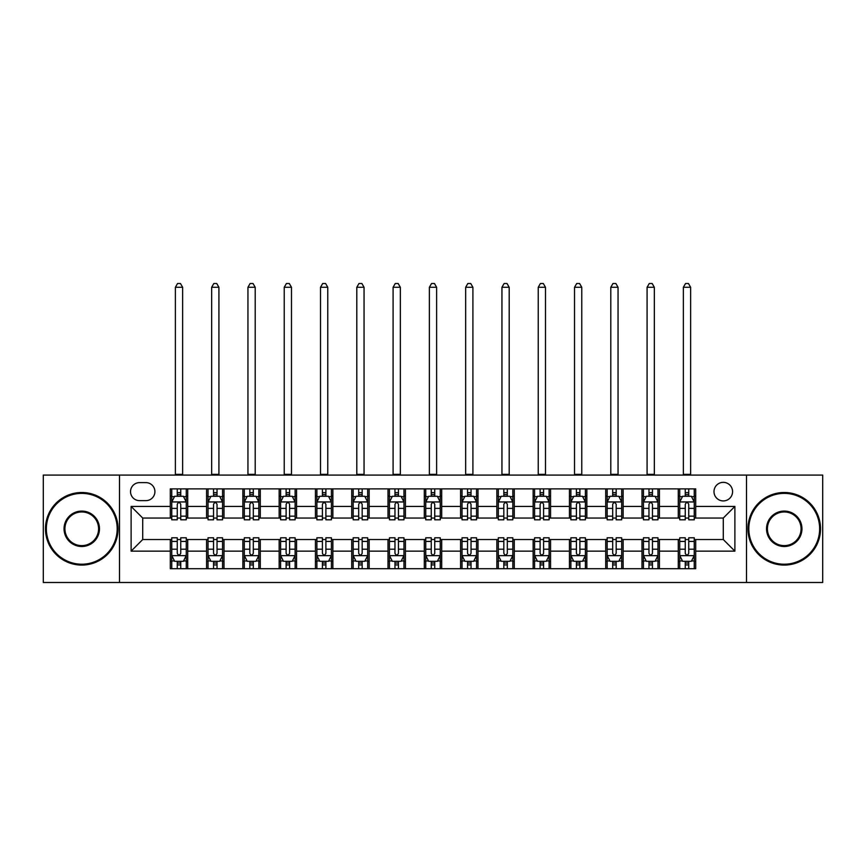 <?xml version="1.0" encoding="UTF-8"?>
<svg xmlns="http://www.w3.org/2000/svg" width="866" height="866" viewBox="0 0 866 866"><rect width="100%" height="100%" fill="white"/><g stroke="black" fill="none" stroke-linecap="round" stroke-linejoin="round"><path stroke-width="1.3" d="M723.283 482.351A9.288 9.288 0 0 0 713.995 491.639A9.288 9.288 0 0 0 723.283 500.927A9.288 9.288 0 0 0 732.571 491.639A9.288 9.288 0 0 0 723.283 482.351M746.503 582.493L822.7 582.493L822.7 475.088L746.503 475.088L746.503 582.493L119.497 582.493L119.497 475.088L43.3 475.088L43.3 582.493L119.497 582.493M139.523 500.635L145.91 500.635A8.996 8.996 0 0 0 154.917 491.639A8.996 8.996 0 0 0 145.91 482.633L139.523 482.633A8.996 8.996 0 0 0 130.528 491.639A8.996 8.996 0 0 0 139.523 500.635M746.503 475.088L119.497 475.088M170.299 551.144L131.112 551.144L131.112 506.437L170.299 506.437L170.299 518.052L142.717 518.052L142.717 539.529L170.299 539.529L170.299 568.702L695.701 568.702L695.701 539.529L723.283 539.529L723.283 518.052L695.701 518.052L695.701 506.437L734.888 506.437L734.888 551.144L695.701 551.144M695.701 506.437L695.701 488.879L170.299 488.879L170.299 506.437M678.284 488.879L678.284 518.052L679.734 518.052M685.255 518.052L688.741 518.052M694.251 518.052L695.701 518.052M678.284 518.052L657.965 518.052M641.998 488.879L641.998 518.052L643.449 518.052M648.97 518.052L652.455 518.052M641.998 518.052L621.68 518.052M605.713 488.879L605.713 518.052L607.163 518.052M612.684 518.052L616.17 518.052M605.713 518.052L585.394 518.052M569.427 488.879L569.427 518.052L570.878 518.052M576.399 518.052L579.884 518.052M569.427 518.052L549.109 518.052M533.142 488.879L533.142 518.052L534.593 518.052M540.113 518.052L543.599 518.052M533.142 518.052L512.824 518.052M496.857 488.879L496.857 518.052L498.318 518.052M503.828 518.052L507.314 518.052M496.857 518.052L476.538 518.052M460.571 488.879L460.571 518.052L462.033 518.052M467.543 518.052L471.028 518.052M460.571 518.052L440.253 518.052M424.297 488.879L424.297 518.052L425.747 518.052M431.257 518.052L434.743 518.052M424.297 518.052L403.967 518.052M388.011 488.879L388.011 518.052L389.462 518.052M394.972 518.052L398.457 518.052M388.011 518.052L367.682 518.052M351.726 488.879L351.726 518.052L353.176 518.052M358.686 518.052L362.172 518.052M351.726 518.052L331.407 518.052M315.44 488.879L315.44 518.052L316.891 518.052M322.401 518.052L325.887 518.052M315.44 518.052L295.122 518.052M279.155 488.879L279.155 518.052L280.606 518.052M286.116 518.052L289.601 518.052M279.155 518.052L258.837 518.052M242.87 488.879L242.87 518.052L244.32 518.052M249.83 518.052L253.316 518.052M242.87 518.052L222.551 518.052M206.584 488.879L206.584 518.052L208.035 518.052M213.545 518.052L217.03 518.052M206.584 518.052L186.266 518.052M170.299 518.052L171.749 518.052M177.259 518.052L180.745 518.052M170.299 539.529L171.749 539.529M177.259 539.529L180.745 539.529M186.266 539.529L187.716 539.529L187.716 568.702M208.035 539.529L187.716 539.529M213.545 539.529L217.03 539.529M222.551 539.529L224.002 539.529L224.002 568.702M244.32 539.529L224.002 539.529M249.83 539.529L253.316 539.529M258.837 539.529L260.287 539.529L260.287 568.702M280.606 539.529L260.287 539.529M286.116 539.529L289.601 539.529M295.122 539.529L296.573 539.529L296.573 568.702M316.891 539.529L296.573 539.529M322.401 539.529L325.887 539.529M331.407 539.529L332.858 539.529L332.858 568.702M353.176 539.529L332.858 539.529M358.686 539.529L362.172 539.529M367.682 539.529L369.143 539.529L369.143 568.702M389.462 539.529L369.143 539.529M394.972 539.529L398.457 539.529M403.967 539.529L405.429 539.529L405.429 568.702M425.747 539.529L405.429 539.529M431.257 539.529L434.743 539.529M440.253 539.529L441.703 539.529L441.703 568.702M462.033 539.529L441.703 539.529M467.543 539.529L471.028 539.529M476.538 539.529L477.989 539.529L477.989 568.702M498.318 539.529L477.989 539.529M503.828 539.529L507.314 539.529M512.824 539.529L514.274 539.529L514.274 568.702M534.593 539.529L514.274 539.529M540.113 539.529L543.599 539.529M549.109 539.529L550.56 539.529L550.56 568.702M570.878 539.529L550.56 539.529M576.399 539.529L579.884 539.529M585.394 539.529L586.845 539.529L586.845 568.702M607.163 539.529L586.845 539.529M612.684 539.529L616.17 539.529M621.68 539.529L623.13 539.529L623.13 568.702M643.449 539.529L623.13 539.529M648.97 539.529L652.455 539.529M657.965 539.529L659.416 539.529L659.416 568.702M679.734 539.529L659.416 539.529M685.255 539.529L688.741 539.529M694.251 539.529L695.701 539.529M187.716 488.879L187.716 518.052M170.299 496.131L171.749 496.131M177.259 496.131L180.745 496.131M186.266 496.131L187.716 496.131M170.299 561.449L171.749 561.449M177.259 561.449L180.745 561.449M186.266 561.449L187.716 561.449M206.584 539.529L206.584 568.702M224.002 488.879L224.002 518.052M206.584 496.131L208.035 496.131M213.545 496.131L217.03 496.131M222.551 496.131L224.002 496.131M206.584 561.449L208.035 561.449M213.545 561.449L217.03 561.449M222.551 561.449L224.002 561.449M242.87 539.529L242.87 568.702M242.87 561.449L244.32 561.449M249.83 561.449L253.316 561.449M258.837 561.449L260.287 561.449M260.287 488.879L260.287 518.052M242.87 496.131L244.32 496.131M249.83 496.131L253.316 496.131M258.837 496.131L260.287 496.131M279.155 539.529L279.155 568.702M279.155 561.449L280.606 561.449M286.116 561.449L289.601 561.449M295.122 561.449L296.573 561.449M296.573 488.879L296.573 518.052M279.155 496.131L280.606 496.131M286.116 496.131L289.601 496.131M295.122 496.131L296.573 496.131M315.44 539.529L315.44 568.702M315.44 561.449L316.891 561.449M322.401 561.449L325.887 561.449M331.407 561.449L332.858 561.449M332.858 488.879L332.858 518.052M315.44 496.131L316.891 496.131M322.401 496.131L325.887 496.131M331.407 496.131L332.858 496.131M351.726 539.529L351.726 568.702M351.726 561.449L353.176 561.449M358.686 561.449L362.172 561.449M367.682 561.449L369.143 561.449M369.143 488.879L369.143 518.052M351.726 496.131L353.176 496.131M358.686 496.131L362.172 496.131M367.682 496.131L369.143 496.131M388.011 539.529L388.011 568.702M388.011 561.449L389.462 561.449M394.972 561.449L398.457 561.449M403.967 561.449L405.429 561.449M405.429 488.879L405.429 518.052M388.011 496.131L389.462 496.131M394.972 496.131L398.457 496.131M403.967 496.131L405.429 496.131M424.297 539.529L424.297 568.702M424.297 561.449L425.747 561.449M431.257 561.449L434.743 561.449M440.253 561.449L441.703 561.449M441.703 488.879L441.703 518.052M424.297 496.131L425.747 496.131M431.257 496.131L434.743 496.131M440.253 496.131L441.703 496.131M460.571 539.529L460.571 568.702M460.571 561.449L462.033 561.449M467.543 561.449L471.028 561.449M476.538 561.449L477.989 561.449M477.989 488.879L477.989 518.052M460.571 496.131L462.033 496.131M467.543 496.131L471.028 496.131M476.538 496.131L477.989 496.131M496.857 539.529L496.857 568.702M496.857 561.449L498.318 561.449M503.828 561.449L507.314 561.449M512.824 561.449L514.274 561.449M514.274 488.879L514.274 518.052M496.857 496.131L498.318 496.131M503.828 496.131L507.314 496.131M512.824 496.131L514.274 496.131M533.142 539.529L533.142 568.702M533.142 561.449L534.593 561.449M540.113 561.449L543.599 561.449M549.109 561.449L550.56 561.449M550.56 488.879L550.56 518.052M533.142 496.131L534.593 496.131M540.113 496.131L543.599 496.131M549.109 496.131L550.56 496.131M569.427 539.529L569.427 568.702M569.427 561.449L570.878 561.449M576.399 561.449L579.884 561.449M585.394 561.449L586.845 561.449M586.845 488.879L586.845 518.052M569.427 496.131L570.878 496.131M576.399 496.131L579.884 496.131M585.394 496.131L586.845 496.131M605.713 539.529L605.713 568.702M605.713 561.449L607.163 561.449M612.684 561.449L616.17 561.449M621.68 561.449L623.13 561.449M623.13 488.879L623.13 518.052M605.713 496.131L607.163 496.131M612.684 496.131L616.17 496.131M621.68 496.131L623.13 496.131M641.998 539.529L641.998 568.702M641.998 561.449L643.449 561.449M648.97 561.449L652.455 561.449M657.965 561.449L659.416 561.449M659.416 488.879L659.416 518.052M641.998 496.131L643.449 496.131M648.97 496.131L652.455 496.131M657.965 496.131L659.416 496.131M678.284 539.529L678.284 568.702M678.284 561.449L679.734 561.449M685.255 561.449L688.741 561.449M694.251 561.449L695.701 561.449M678.284 496.131L679.734 496.131M685.255 496.131L688.741 496.131M694.251 496.131L695.701 496.131M142.717 518.052L131.112 506.437M142.717 539.529L131.112 551.144M734.888 506.437L723.283 518.052M734.888 551.144L723.283 539.529M180.745 492.657L177.259 492.657M186.266 516.158L180.745 516.158L180.745 519.795L186.266 519.795L186.266 502.085L183.365 496.283L174.651 496.283L171.749 502.085L171.749 519.795L177.259 519.795L177.259 516.158L171.749 516.158M171.749 502.085L171.749 488.879M186.266 502.085L186.266 488.879M177.259 496.283L177.259 488.879M180.745 488.879L180.745 496.283M180.745 516.158L180.745 504.261C179.587 502.031 178.428 502.031 177.259 504.261L177.259 516.158M175.376 475.088L175.376 287.285L182.639 287.285L180.453 283.507L177.552 283.507L175.376 287.285M182.639 475.088L182.639 287.285M177.259 564.935L180.745 564.935M171.749 541.434L177.259 541.434L177.259 537.786L171.749 537.786L171.749 555.496L174.651 561.309L183.365 561.309L186.266 555.496L186.266 537.786L180.745 537.786L180.745 541.434L186.266 541.434M186.266 555.496L186.266 568.702M171.749 555.496L171.749 568.702M180.745 561.309L180.745 568.702M177.259 568.702L177.259 561.309M177.259 541.434L177.259 553.32C178.428 555.561 179.587 555.561 180.745 553.32L180.745 541.434M217.03 492.657L213.545 492.657M222.551 516.158L217.03 516.158L217.03 519.795L222.551 519.795L222.551 502.085L219.65 496.283L210.936 496.283L208.035 502.085L208.035 519.795L213.545 519.795L213.545 516.158L208.035 516.158M208.035 502.085L208.035 488.879M222.551 502.085L222.551 488.879M213.545 496.283L213.545 488.879M217.03 488.879L217.03 496.283M217.03 516.158L217.03 504.261C215.872 502.031 214.714 502.031 213.545 504.261L213.545 516.158M211.661 475.088L211.661 287.285L218.914 287.285L216.738 283.507L213.837 283.507L211.661 287.285M218.914 475.088L218.914 287.285M253.316 492.657L249.83 492.657M258.837 516.158L253.316 516.158L253.316 519.795L258.837 519.795L258.837 502.085L255.925 496.283L247.221 496.283L244.32 502.085L244.32 519.795L249.83 519.795L249.83 516.158L244.32 516.158M244.32 502.085L244.32 488.879M258.837 502.085L258.837 488.879M249.83 496.283L249.83 488.879M253.316 488.879L253.316 496.283M253.316 516.158L253.316 504.261C252.158 502.031 250.999 502.031 249.83 504.261L249.83 516.158M247.947 475.088L247.947 287.285L255.199 287.285L253.024 283.507L250.122 283.507L247.947 287.285M255.199 475.088L255.199 287.285M289.601 492.657L286.116 492.657M295.122 516.158L289.601 516.158L289.601 519.795L295.122 519.795L295.122 502.085L292.21 496.283L283.507 496.283L280.606 502.085L280.606 519.795L286.116 519.795L286.116 516.158L280.606 516.158M280.606 502.085L280.606 488.879M295.122 502.085L295.122 488.879M286.116 496.283L286.116 488.879M289.601 488.879L289.601 496.283M289.601 516.158L289.601 504.261C288.443 502.031 287.285 502.031 286.116 504.261L286.116 516.158M284.232 475.088L284.232 287.285L291.485 287.285L289.309 283.507L286.408 283.507L284.232 287.285M291.485 475.088L291.485 287.285M213.545 564.935L217.03 564.935M208.035 541.434L213.545 541.434L213.545 537.786L208.035 537.786L208.035 555.496L210.936 561.309L219.65 561.309L222.551 555.496L222.551 537.786L217.03 537.786L217.03 541.434L222.551 541.434M222.551 555.496L222.551 568.702M208.035 555.496L208.035 568.702M217.03 561.309L217.03 568.702M213.545 568.702L213.545 561.309M213.545 541.434L213.545 553.32C214.703 555.561 215.872 555.561 217.03 553.32L217.03 541.434M249.83 564.935L253.316 564.935M244.32 541.434L249.83 541.434L249.83 537.786L244.32 537.786L244.32 555.496L247.221 561.309L255.925 561.309L258.837 555.496L258.837 537.786L253.316 537.786L253.316 541.434L258.837 541.434M258.837 555.496L258.837 568.702M244.32 555.496L244.32 568.702M253.316 561.309L253.316 568.702M249.83 568.702L249.83 561.309M249.83 541.434L249.83 553.32C250.988 555.561 252.158 555.561 253.316 553.32L253.316 541.434M286.116 564.935L289.601 564.935M280.606 541.434L286.116 541.434L286.116 537.786L280.606 537.786L280.606 555.496L283.507 561.309L292.21 561.309L295.122 555.496L295.122 537.786L289.601 537.786L289.601 541.434L295.122 541.434M295.122 555.496L295.122 568.702M280.606 555.496L280.606 568.702M289.601 561.309L289.601 568.702M286.116 568.702L286.116 561.309M286.116 541.434L286.116 553.32C287.274 555.561 288.443 555.561 289.601 553.32L289.601 541.434M325.887 492.657L322.401 492.657M331.407 516.158L325.887 516.158L325.887 519.795L331.407 519.795L331.407 502.085L328.495 496.283L319.792 496.283L316.891 502.085L316.891 519.795L322.401 519.795L322.401 516.158L316.891 516.158M316.891 502.085L316.891 488.879M331.407 502.085L331.407 488.879M322.401 496.283L322.401 488.879M325.887 488.879L325.887 496.283M325.887 516.158L325.887 504.261C324.728 502.031 323.57 502.031 322.401 504.261L322.401 516.158M320.517 475.088L320.517 287.285L327.77 287.285L325.594 283.507L322.693 283.507L320.517 287.285M327.77 475.088L327.77 287.285M322.401 564.935L325.887 564.935M316.891 541.434L322.401 541.434L322.401 537.786L316.891 537.786L316.891 555.496L319.792 561.309L328.495 561.309L331.407 555.496L331.407 537.786L325.887 537.786L325.887 541.434L331.407 541.434M331.407 555.496L331.407 568.702M316.891 555.496L316.891 568.702M325.887 561.309L325.887 568.702M322.401 568.702L322.401 561.309M322.401 541.434L322.401 553.32C323.559 555.561 324.728 555.561 325.887 553.32L325.887 541.434M81.761 493.382A35.419 35.419 0 0 0 46.353 528.79A35.419 35.419 0 0 0 81.761 564.21A35.419 35.419 0 0 0 117.181 528.79A35.419 35.419 0 0 0 81.761 493.382M81.761 565.076A36.285 36.285 0 0 1 45.476 528.79A36.285 36.285 0 0 1 81.761 492.505A36.285 36.285 0 0 1 118.047 528.79A36.285 36.285 0 0 1 81.761 565.076M81.761 511.081A17.71 17.71 0 0 1 99.471 528.79A17.71 17.71 0 0 1 81.761 546.5A17.71 17.71 0 0 1 64.052 528.79A17.71 17.71 0 0 1 81.761 511.081M81.761 545.623A16.833 16.833 0 0 0 98.594 528.79A16.833 16.833 0 0 0 81.761 511.958A16.833 16.833 0 0 0 64.928 528.79A16.833 16.833 0 0 0 81.761 545.623M784.239 493.382A35.419 35.419 0 0 0 748.819 528.79A35.419 35.419 0 0 0 784.239 564.21A35.419 35.419 0 0 0 819.647 528.79A35.419 35.419 0 0 0 784.239 493.382M784.239 565.076A36.285 36.285 0 0 1 747.953 528.79A36.285 36.285 0 0 1 784.239 492.505A36.285 36.285 0 0 1 820.524 528.79A36.285 36.285 0 0 1 784.239 565.076M784.239 511.081A17.71 17.71 0 0 1 801.948 528.79A17.71 17.71 0 0 1 784.239 546.5A17.71 17.71 0 0 1 766.529 528.79A17.71 17.71 0 0 1 784.239 511.081M784.239 545.623A16.833 16.833 0 0 0 801.072 528.79A16.833 16.833 0 0 0 784.239 511.958A16.833 16.833 0 0 0 767.406 528.79A16.833 16.833 0 0 0 784.239 545.623M362.172 492.657L358.686 492.657M367.682 516.158L362.172 516.158L362.172 519.795L367.682 519.795L367.682 502.085L364.781 496.283L356.078 496.283L353.176 502.085L353.176 519.795L358.686 519.795L358.686 516.158L353.176 516.158M353.176 502.085L353.176 488.879M367.682 502.085L367.682 488.879M358.686 496.283L358.686 488.879M362.172 488.879L362.172 496.283M362.172 516.158L362.172 504.261C361.014 502.031 359.855 502.031 358.686 504.261L358.686 516.158M356.803 475.088L356.803 287.285L364.056 287.285L361.88 283.507L358.979 283.507L356.803 287.285M364.056 475.088L364.056 287.285M398.457 492.657L394.972 492.657M403.967 516.158L398.457 516.158L398.457 519.795L403.967 519.795L403.967 502.085L401.066 496.283L392.363 496.283L389.462 502.085L389.462 519.795L394.972 519.795L394.972 516.158L389.462 516.158M389.462 502.085L389.462 488.879M403.967 502.085L403.967 488.879M394.972 496.283L394.972 488.879M398.457 488.879L398.457 496.283M398.457 516.158L398.457 504.261C397.299 502.031 396.141 502.031 394.972 504.261L394.972 516.158M393.088 475.088L393.088 287.285L400.341 287.285L398.165 283.507L395.264 283.507L393.088 287.285M400.341 475.088L400.341 287.285M434.743 492.657L431.257 492.657M440.253 516.158L434.743 516.158L434.743 519.795L440.253 519.795L440.253 502.085L437.352 496.283L428.648 496.283L425.747 502.085L425.747 519.795L431.257 519.795L431.257 516.158L425.747 516.158M425.747 502.085L425.747 488.879M440.253 502.085L440.253 488.879M431.257 496.283L431.257 488.879M434.743 488.879L434.743 496.283M434.743 516.158L434.743 504.261C433.585 502.031 432.426 502.031 431.257 504.261L431.257 516.158M429.374 475.088L429.374 287.285L436.626 287.285L434.451 283.507L431.549 283.507L429.374 287.285M436.626 475.088L436.626 287.285M471.028 492.657L467.543 492.657M476.538 516.158L471.028 516.158L471.028 519.795L476.538 519.795L476.538 502.085L473.637 496.283L464.934 496.283L462.033 502.085L462.033 519.795L467.543 519.795L467.543 516.158L462.033 516.158M462.033 502.085L462.033 488.879M476.538 502.085L476.538 488.879M467.543 496.283L467.543 488.879M471.028 488.879L471.028 496.283M471.028 516.158L471.028 504.261C469.87 502.031 468.701 502.031 467.543 504.261L467.543 516.158M465.659 475.088L465.659 287.285L472.912 287.285L470.736 283.507L467.835 283.507L465.659 287.285M472.912 475.088L472.912 287.285M507.314 492.657L503.828 492.657M512.824 516.158L507.314 516.158L507.314 519.795L512.824 519.795L512.824 502.085L509.922 496.283L501.219 496.283L498.318 502.085L498.318 519.795L503.828 519.795L503.828 516.158L498.318 516.158M498.318 502.085L498.318 488.879M512.824 502.085L512.824 488.879M503.828 496.283L503.828 488.879M507.314 488.879L507.314 496.283M507.314 516.158L507.314 504.261C506.155 502.031 504.986 502.031 503.828 504.261L503.828 516.158M501.944 475.088L501.944 287.285L509.197 287.285L507.021 283.507L504.12 283.507L501.944 287.285M509.197 475.088L509.197 287.285M358.686 564.935L362.172 564.935M353.176 541.434L358.686 541.434L358.686 537.786L353.176 537.786L353.176 555.496L356.078 561.309L364.781 561.309L367.682 555.496L367.682 537.786L362.172 537.786L362.172 541.434L367.682 541.434M367.682 555.496L367.682 568.702M353.176 555.496L353.176 568.702M362.172 561.309L362.172 568.702M358.686 568.702L358.686 561.309M358.686 541.434L358.686 553.32C359.845 555.561 361.014 555.561 362.172 553.32L362.172 541.434M394.972 564.935L398.457 564.935M389.462 541.434L394.972 541.434L394.972 537.786L389.462 537.786L389.462 555.496L392.363 561.309L401.066 561.309L403.967 555.496L403.967 537.786L398.457 537.786L398.457 541.434L403.967 541.434M403.967 555.496L403.967 568.702M389.462 555.496L389.462 568.702M398.457 561.309L398.457 568.702M394.972 568.702L394.972 561.309M394.972 541.434L394.972 553.32C396.13 555.561 397.299 555.561 398.457 553.32L398.457 541.434M431.257 564.935L434.743 564.935M425.747 541.434L431.257 541.434L431.257 537.786L425.747 537.786L425.747 555.496L428.648 561.309L437.352 561.309L440.253 555.496L440.253 537.786L434.743 537.786L434.743 541.434L440.253 541.434M440.253 555.496L440.253 568.702M425.747 555.496L425.747 568.702M434.743 561.309L434.743 568.702M431.257 568.702L431.257 561.309M431.257 541.434L431.257 553.32C432.415 555.561 433.574 555.561 434.743 553.32L434.743 541.434M467.543 564.935L471.028 564.935M462.033 541.434L467.543 541.434L467.543 537.786L462.033 537.786L462.033 555.496L464.934 561.309L473.637 561.309L476.538 555.496L476.538 537.786L471.028 537.786L471.028 541.434L476.538 541.434M476.538 555.496L476.538 568.702M462.033 555.496L462.033 568.702M471.028 561.309L471.028 568.702M467.543 568.702L467.543 561.309M467.543 541.434L467.543 553.32C468.701 555.561 469.859 555.561 471.028 553.32L471.028 541.434M503.828 564.935L507.314 564.935M498.318 541.434L503.828 541.434L503.828 537.786L498.318 537.786L498.318 555.496L501.219 561.309L509.922 561.309L512.824 555.496L512.824 537.786L507.314 537.786L507.314 541.434L512.824 541.434M512.824 555.496L512.824 568.702M498.318 555.496L498.318 568.702M507.314 561.309L507.314 568.702M503.828 568.702L503.828 561.309M503.828 541.434L503.828 553.32C504.986 555.561 506.145 555.561 507.314 553.32L507.314 541.434M543.599 492.657L540.113 492.657M549.109 516.158L543.599 516.158L543.599 519.795L549.109 519.795L549.109 502.085L546.208 496.283L537.505 496.283L534.593 502.085L534.593 519.795L540.113 519.795L540.113 516.158L534.593 516.158M534.593 502.085L534.593 488.879M549.109 502.085L549.109 488.879M540.113 496.283L540.113 488.879M543.599 488.879L543.599 496.283M543.599 516.158L543.599 504.261C542.441 502.031 541.272 502.031 540.113 504.261L540.113 516.158M538.23 475.088L538.23 287.285L545.483 287.285L543.307 283.507L540.406 283.507L538.23 287.285M545.483 475.088L545.483 287.285M540.113 564.935L543.599 564.935M534.593 541.434L540.113 541.434L540.113 537.786L534.593 537.786L534.593 555.496L537.505 561.309L546.208 561.309L549.109 555.496L549.109 537.786L543.599 537.786L543.599 541.434L549.109 541.434M549.109 555.496L549.109 568.702M534.593 555.496L534.593 568.702M543.599 561.309L543.599 568.702M540.113 568.702L540.113 561.309M540.113 541.434L540.113 553.32C541.272 555.561 542.43 555.561 543.599 553.32L543.599 541.434M579.884 492.657L576.399 492.657M585.394 516.158L579.884 516.158L579.884 519.795L585.394 519.795L585.394 502.085L582.493 496.283L573.79 496.283L570.878 502.085L570.878 519.795L576.399 519.795L576.399 516.158L570.878 516.158M570.878 502.085L570.878 488.879M585.394 502.085L585.394 488.879M576.399 496.283L576.399 488.879M579.884 488.879L579.884 496.283M579.884 516.158L579.884 504.261C578.726 502.031 577.557 502.031 576.399 504.261L576.399 516.158M574.515 475.088L574.515 287.285L581.768 287.285L579.592 283.507L576.691 283.507L574.515 287.285M581.768 475.088L581.768 287.285M576.399 564.935L579.884 564.935M570.878 541.434L576.399 541.434L576.399 537.786L570.878 537.786L570.878 555.496L573.79 561.309L582.493 561.309L585.394 555.496L585.394 537.786L579.884 537.786L579.884 541.434L585.394 541.434M585.394 555.496L585.394 568.702M570.878 555.496L570.878 568.702M579.884 561.309L579.884 568.702M576.399 568.702L576.399 561.309M576.399 541.434L576.399 553.32C577.557 555.561 578.715 555.561 579.884 553.32L579.884 541.434M616.17 492.657L612.684 492.657M621.68 516.158L616.17 516.158L616.17 519.795L621.68 519.795L621.68 502.085L618.779 496.283L610.075 496.283L607.163 502.085L607.163 519.795L612.684 519.795L612.684 516.158L607.163 516.158M607.163 502.085L607.163 488.879M621.68 502.085L621.68 488.879M612.684 496.283L612.684 488.879M616.17 488.879L616.17 496.283M616.17 516.158L616.17 504.261C615.012 502.031 613.842 502.031 612.684 504.261L612.684 516.158M610.801 475.088L610.801 287.285L618.053 287.285L615.878 283.507L612.976 283.507L610.801 287.285M618.053 475.088L618.053 287.285M612.684 564.935L616.17 564.935M607.163 541.434L612.684 541.434L612.684 537.786L607.163 537.786L607.163 555.496L610.075 561.309L618.779 561.309L621.68 555.496L621.68 537.786L616.17 537.786L616.17 541.434L621.68 541.434M621.68 555.496L621.68 568.702M607.163 555.496L607.163 568.702M616.17 561.309L616.17 568.702M612.684 568.702L612.684 561.309M612.684 541.434L612.684 553.32C613.842 555.561 615.001 555.561 616.17 553.32L616.17 541.434M652.455 492.657L648.97 492.657M657.965 516.158L652.455 516.158L652.455 519.795L657.965 519.795L657.965 502.085L655.064 496.283L646.35 496.283L643.449 502.085L643.449 519.795L648.97 519.795L648.97 516.158L643.449 516.158M643.449 502.085L643.449 488.879M657.965 502.085L657.965 488.879M648.97 496.283L648.97 488.879M652.455 488.879L652.455 496.283M652.455 516.158L652.455 504.261C651.297 502.031 650.128 502.031 648.97 504.261L648.97 516.158M647.086 475.088L647.086 287.285L654.339 287.285L652.163 283.507L649.262 283.507L647.086 287.285M654.339 475.088L654.339 287.285M648.97 564.935L652.455 564.935M643.449 541.434L648.97 541.434L648.97 537.786L643.449 537.786L643.449 555.496L646.35 561.309L655.064 561.309L657.965 555.496L657.965 537.786L652.455 537.786L652.455 541.434L657.965 541.434M657.965 555.496L657.965 568.702M643.449 555.496L643.449 568.702M652.455 561.309L652.455 568.702M648.97 568.702L648.97 561.309M648.97 541.434L648.97 553.32C650.128 555.561 651.286 555.561 652.455 553.32L652.455 541.434M688.741 492.657L685.255 492.657M694.251 516.158L688.741 516.158L688.741 519.795L694.251 519.795L694.251 502.085L691.349 496.283L682.635 496.283L679.734 502.085L679.734 519.795L685.255 519.795L685.255 516.158L679.734 516.158M679.734 502.085L679.734 488.879M694.251 502.085L694.251 488.879M685.255 496.283L685.255 488.879M688.741 488.879L688.741 496.283M688.741 516.158L688.741 504.261C687.572 502.031 686.413 502.031 685.255 504.261L685.255 516.158M683.361 475.088L683.361 287.285L690.624 287.285L688.448 283.507L685.547 283.507L683.361 287.285M690.624 475.088L690.624 287.285M685.255 564.935L688.741 564.935M679.734 541.434L685.255 541.434L685.255 537.786L679.734 537.786L679.734 555.496L682.635 561.309L691.349 561.309L694.251 555.496L694.251 537.786L688.741 537.786L688.741 541.434L694.251 541.434M694.251 555.496L694.251 568.702M679.734 555.496L679.734 568.702M688.741 561.309L688.741 568.702M685.255 568.702L685.255 561.309M685.255 541.434L685.255 553.32C686.413 555.561 687.572 555.561 688.741 553.32L688.741 541.434M206.584 551.144L187.716 551.144M206.584 506.437L187.716 506.437M242.87 506.437L224.002 506.437M242.87 551.144L224.002 551.144M279.155 506.437L260.287 506.437M279.155 551.144L260.287 551.144M315.44 506.437L296.573 506.437M315.44 551.144L296.573 551.144M351.726 506.437L332.858 506.437M351.726 551.144L332.858 551.144M388.011 506.437L369.143 506.437M388.011 551.144L369.143 551.144M424.297 506.437L405.429 506.437M424.297 551.144L405.429 551.144M460.571 506.437L441.703 506.437M460.571 551.144L441.703 551.144M496.857 506.437L477.989 506.437M496.857 551.144L477.989 551.144M533.142 506.437L514.274 506.437M533.142 551.144L514.274 551.144M569.427 506.437L550.56 506.437M569.427 551.144L550.56 551.144M605.713 506.437L586.845 506.437M605.713 551.144L586.845 551.144M641.998 506.437L623.13 506.437M641.998 551.144L623.13 551.144M678.284 506.437L659.416 506.437M678.284 551.144L659.416 551.144M186.19 501.944L171.825 501.944M171.749 496.629L174.477 496.629M183.538 496.629L186.266 496.629M177.259 508.374L171.749 508.374M186.266 508.374L180.745 508.374M180.745 494.497L177.259 494.497M175.376 474.362L182.639 474.362M171.825 555.647L186.19 555.647M186.266 560.952L183.538 560.952M174.477 560.952L171.749 560.952M180.745 549.206L186.266 549.206M171.749 549.206L177.259 549.206M177.259 563.084L180.745 563.084M222.475 501.944L208.111 501.944M208.035 496.629L210.763 496.629M219.823 496.629L222.551 496.629M213.545 508.374L208.035 508.374M222.551 508.374L217.03 508.374M217.03 494.497L213.545 494.497M211.661 474.362L218.914 474.362M258.761 501.944L244.396 501.944M244.32 496.629L247.048 496.629M256.109 496.629L258.837 496.629M249.83 508.374L244.32 508.374M258.837 508.374L253.316 508.374M253.316 494.497L249.83 494.497M247.947 474.362L255.199 474.362M295.046 501.944L280.671 501.944M280.606 496.629L283.334 496.629M292.394 496.629L295.122 496.629M286.116 508.374L280.606 508.374M295.122 508.374L289.601 508.374M289.601 494.497L286.116 494.497M284.232 474.362L291.485 474.362M208.111 555.647L222.475 555.647M222.551 560.952L219.823 560.952M210.763 560.952L208.035 560.952M217.03 549.206L222.551 549.206M208.035 549.206L213.545 549.206M213.545 563.084L217.03 563.084M244.396 555.647L258.761 555.647M258.837 560.952L256.109 560.952M247.048 560.952L244.32 560.952M253.316 549.206L258.837 549.206M244.32 549.206L249.83 549.206M249.83 563.084L253.316 563.084M280.671 555.647L295.046 555.647M295.122 560.952L292.394 560.952M283.334 560.952L280.606 560.952M289.601 549.206L295.122 549.206M280.606 549.206L286.116 549.206M286.116 563.084L289.601 563.084M331.332 501.944L316.956 501.944M316.891 496.629L319.619 496.629M328.669 496.629L331.407 496.629M322.401 508.374L316.891 508.374M331.407 508.374L325.887 508.374M325.887 494.497L322.401 494.497M320.517 474.362L327.77 474.362M316.956 555.647L331.332 555.647M331.407 560.952L328.669 560.952M319.619 560.952L316.891 560.952M325.887 549.206L331.407 549.206M316.891 549.206L322.401 549.206M322.401 563.084L325.887 563.084M367.617 501.944L353.241 501.944M353.176 496.629L355.904 496.629M364.954 496.629L367.682 496.629M358.686 508.374L353.176 508.374M367.682 508.374L362.172 508.374M362.172 494.497L358.686 494.497M356.803 474.362L364.056 474.362M403.902 501.944L389.527 501.944M389.462 496.629L392.19 496.629M401.239 496.629L403.967 496.629M394.972 508.374L389.462 508.374M403.967 508.374L398.457 508.374M398.457 494.497L394.972 494.497M393.088 474.362L400.341 474.362M440.188 501.944L425.812 501.944M425.747 496.629L428.475 496.629M437.525 496.629L440.253 496.629M431.257 508.374L425.747 508.374M440.253 508.374L434.743 508.374M434.743 494.497L431.257 494.497M429.374 474.362L436.626 474.362M476.473 501.944L462.098 501.944M462.033 496.629L464.761 496.629M473.81 496.629L476.538 496.629M467.543 508.374L462.033 508.374M476.538 508.374L471.028 508.374M471.028 494.497L467.543 494.497M465.659 474.362L472.912 474.362M512.759 501.944L498.383 501.944M498.318 496.629L501.046 496.629M510.096 496.629L512.824 496.629M503.828 508.374L498.318 508.374M512.824 508.374L507.314 508.374M507.314 494.497L503.828 494.497M501.944 474.362L509.197 474.362M353.241 555.647L367.617 555.647M367.682 560.952L364.954 560.952M355.904 560.952L353.176 560.952M362.172 549.206L367.682 549.206M353.176 549.206L358.686 549.206M358.686 563.084L362.172 563.084M389.527 555.647L403.902 555.647M403.967 560.952L401.239 560.952M392.19 560.952L389.462 560.952M398.457 549.206L403.967 549.206M389.462 549.206L394.972 549.206M394.972 563.084L398.457 563.084M425.812 555.647L440.188 555.647M440.253 560.952L437.525 560.952M428.475 560.952L425.747 560.952M434.743 549.206L440.253 549.206M425.747 549.206L431.257 549.206M431.257 563.084L434.743 563.084M462.098 555.647L476.473 555.647M476.538 560.952L473.81 560.952M464.761 560.952L462.033 560.952M471.028 549.206L476.538 549.206M462.033 549.206L467.543 549.206M467.543 563.084L471.028 563.084M498.383 555.647L512.759 555.647M512.824 560.952L510.096 560.952M501.046 560.952L498.318 560.952M507.314 549.206L512.824 549.206M498.318 549.206L503.828 549.206M503.828 563.084L507.314 563.084M549.044 501.944L534.668 501.944M534.593 496.629L537.331 496.629M546.381 496.629L549.109 496.629M540.113 508.374L534.593 508.374M549.109 508.374L543.599 508.374M543.599 494.497L540.113 494.497M538.23 474.362L545.483 474.362M534.668 555.647L549.044 555.647M549.109 560.952L546.381 560.952M537.331 560.952L534.593 560.952M543.599 549.206L549.109 549.206M534.593 549.206L540.113 549.206M540.113 563.084L543.599 563.084M585.329 501.944L570.954 501.944M570.878 496.629L573.606 496.629M582.666 496.629L585.394 496.629M576.399 508.374L570.878 508.374M585.394 508.374L579.884 508.374M579.884 494.497L576.399 494.497M574.515 474.362L581.768 474.362M570.954 555.647L585.329 555.647M585.394 560.952L582.666 560.952M573.606 560.952L570.878 560.952M579.884 549.206L585.394 549.206M570.878 549.206L576.399 549.206M576.399 563.084L579.884 563.084M621.604 501.944L607.239 501.944M607.163 496.629L609.891 496.629M618.952 496.629L621.68 496.629M612.684 508.374L607.163 508.374M621.68 508.374L616.17 508.374M616.17 494.497L612.684 494.497M610.801 474.362L618.053 474.362M607.239 555.647L621.604 555.647M621.68 560.952L618.952 560.952M609.891 560.952L607.163 560.952M616.17 549.206L621.68 549.206M607.163 549.206L612.684 549.206M612.684 563.084L616.17 563.084M657.889 501.944L643.525 501.944M643.449 496.629L646.177 496.629M655.237 496.629L657.965 496.629M648.97 508.374L643.449 508.374M657.965 508.374L652.455 508.374M652.455 494.497L648.97 494.497M647.086 474.362L654.339 474.362M643.525 555.647L657.889 555.647M657.965 560.952L655.237 560.952M646.177 560.952L643.449 560.952M652.455 549.206L657.965 549.206M643.449 549.206L648.97 549.206M648.97 563.084L652.455 563.084M694.175 501.944L679.81 501.944M679.734 496.629L682.462 496.629M691.523 496.629L694.251 496.629M685.255 508.374L679.734 508.374M694.251 508.374L688.741 508.374M688.741 494.497L685.255 494.497M683.361 474.362L690.624 474.362M679.81 555.647L694.175 555.647M694.251 560.952L691.523 560.952M682.462 560.952L679.734 560.952M688.741 549.206L694.251 549.206M679.734 549.206L685.255 549.206M685.255 563.084L688.741 563.084"/></g></svg>
